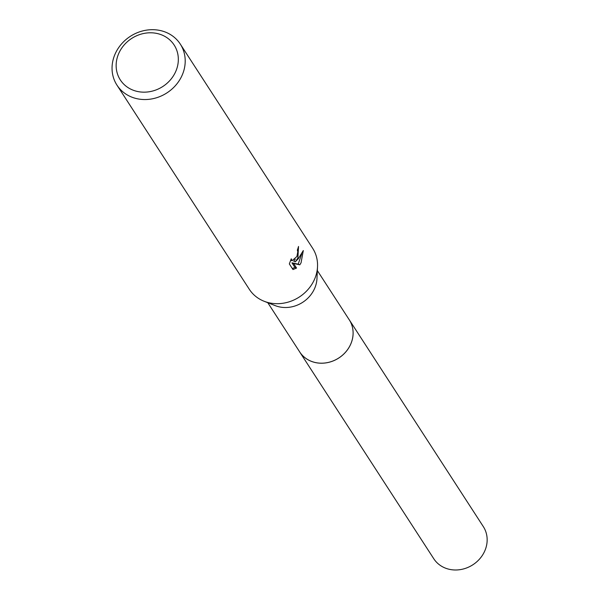 <?xml version="1.0" encoding="UTF-8"?>
<svg xmlns="http://www.w3.org/2000/svg" width="599" height="599" viewBox="0 0 599 599"><rect width="100%" height="100%" fill="white"/><g stroke="black" fill="none" stroke-linecap="round" stroke-linejoin="round"><path stroke-width="0.9" d="M348.738 319.012A29.546 26.371 147 0 1 349.262 319.791A29.531 26.356 147 0 1 349.779 346.057A29.531 26.356 147 0 1 325.017 362.987A29.531 26.356 147 0 1 299.695 351.92L267.79 302.705M348.888 319.245A29.538 26.363 147 0 1 349.794 346.065A29.538 26.363 147 0 1 324.665 363.039A29.538 26.363 147 0 1 299.335 351.366M180.292 44.086L312.633 248.241A37.737 33.679 147 0 1 317.522 266.675L316.976 278.55A29.531 26.356 147 0 1 313.689 290.388A29.531 26.356 147 0 1 275.211 305.625L264.152 301.275A37.737 33.679 147 0 1 249.311 289.295L116.962 85.14A37.737 33.679 147 0 1 116.281 51.581A37.737 33.679 147 0 1 147.923 29.95A37.737 33.679 147 0 1 180.292 44.086A37.737 33.679 147 0 1 180.973 77.653A37.737 33.679 147 0 1 149.331 99.284A37.737 33.679 147 0 1 116.962 85.14M317.522 266.675A37.737 33.679 147 0 1 313.322 281.8A37.737 33.679 147 0 1 264.152 301.275M297.89 258.004L295.314 261.808L298.332 258.678L303.304 250.554L301.042 262.864L299.807 264.825L293.592 263.478L296.55 268.045L292.986 269.55L289.332 263.919L291.264 258.798L292.042 260.752L296.917 256.492L297.793 251.707L297.344 250.105A37.737 33.679 -33 0 0 298.527 246.451L297.89 258.004M174.736 73.557A32.076 28.632 147 0 1 132.716 90.022A32.076 28.632 147 0 1 119.74 51.394A32.076 28.632 147 0 1 161.76 34.929A32.076 28.632 147 0 1 174.736 73.557M295.247 259.21L293.682 261.149L295.314 261.808M297.77 251.535L297.755 248.959M292.372 268.614L294.903 267.371L291.945 262.811L298.19 264.174L301.694 253.916M294.903 267.379L296.55 268.045M291.945 262.811L293.592 263.478M298.19 264.174L299.807 264.825M299.68 351.935A29.546 26.371 147 0 0 311.091 361.242A29.546 26.371 147 0 0 345.114 352.691A29.546 26.371 147 0 0 349.262 319.791L483.311 526.596A29.531 26.356 147 0 1 479.163 559.473A29.531 26.356 147 0 1 445.162 568.017A29.531 26.356 147 0 1 433.758 558.717L299.68 351.935A29.546 26.371 147 0 1 299.186 351.134M292.042 260.752L290.65 260.191M349.247 319.799L317.343 270.583"/></g></svg>
